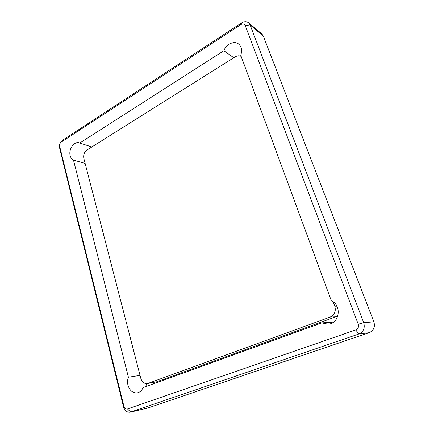 <?xml version="1.0" encoding="UTF-8"?>
<svg xmlns="http://www.w3.org/2000/svg" width="434" height="434" viewBox="0 0 434 434"><rect width="100%" height="100%" fill="white"/><g stroke="black" fill="none" stroke-linecap="round" stroke-linejoin="round"><path stroke-width="0.65" d="M130.254 412.191L147.907 407.987L369.144 332.699C373.728 330.572 375.307 326.954 373.88 321.844L263.286 36.022L250.114 24.944L363.697 322.668C365.168 328.033 363.524 331.826 358.755 334.05L130.254 412.191C127.016 412.56 124.759 410.732 123.484 406.712L59.724 148.423L59.577 145.753M60.413 142.878L62.746 140.117L241.548 22.942C244.217 21.337 246.583 21.299 248.644 22.834L250.114 24.944L245.232 25.552L358.24 324.22C358.978 326.905 358.153 328.809 355.766 329.927L127.504 408.958C125.806 409.305 124.601 408.41 123.902 406.273L59.664 146.323C59.387 144.576 59.892 143.182 61.183 142.146L240.941 24.543C242.904 23.485 244.337 23.821 245.232 25.552M248.644 22.834L261.854 33.977L263.286 36.022M331.288 300.664L240.74 55.254C242.362 50.436 241.646 46.688 238.591 44.013C234.203 40.427 226.217 44.143 223.868 50.718L79.742 143.052L79.276 142.878C74.23 140.936 68.322 149.334 70.183 155.67C70.758 157.824 71.86 159.311 73.482 160.113L128.404 377.233C127.45 379.766 127.303 382.419 127.97 385.208C129.712 390.687 132.847 393.237 137.366 392.851C139.927 392.265 141.831 390.508 143.068 387.578L321.811 322.896L327.93 324.16C339.545 323.916 342.187 305.286 331.288 300.664M233.79 57.738L223.868 50.718M321.811 322.896L333.578 322.082M145.759 383.596L147.131 386.108M73.482 160.113L85.129 163.423M140.036 375.383L128.404 377.233M79.742 143.052L91.867 146.952M156.435 381.871L147.31 383.585L156.435 381.871L335.867 316.793L337.977 315.61M241.168 56.42C239.286 55.465 237.268 55.623 235.13 56.897L86.925 150.061C84.267 152.122 83.236 154.911 83.838 158.437L140.795 378.329C142.016 382.066 144.186 383.824 147.31 383.585M336.92 306.198L334.798 306.209L333.166 301.804M148.059 383.385L330.155 317.07L335.867 316.793M334.798 306.209C336.133 311.276 334.587 314.894 330.155 317.07M127.504 408.958L130.661 412.072L147.907 407.987M369.144 332.699L358.755 334.05L355.766 329.927M358.24 324.22L363.697 322.668L373.88 321.844M240.941 24.543L241.548 22.942M61.183 142.146L62.746 140.117M59.664 146.323L59.724 148.423M123.902 406.273L123.484 406.712"/></g></svg>
